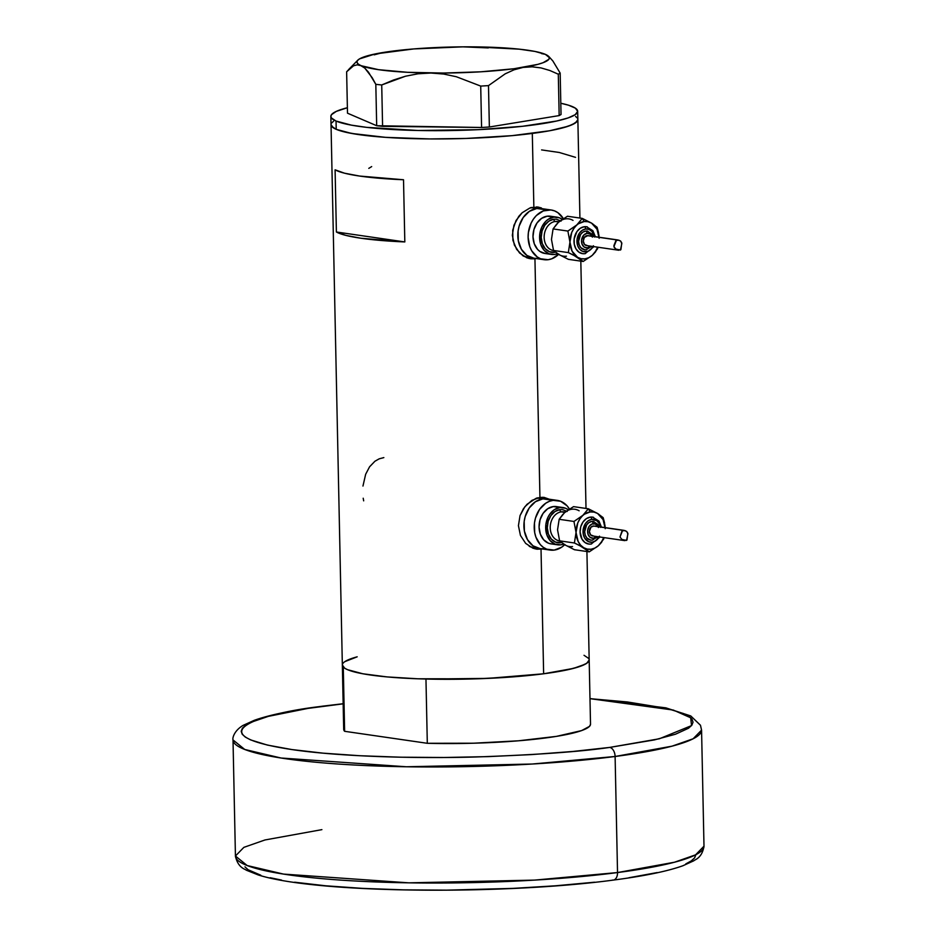 <?xml version="1.0" encoding="UTF-8"?>
<svg xmlns="http://www.w3.org/2000/svg" width="937" height="937" viewBox="0 0 937 937"><rect width="100%" height="100%" fill="white"/><g stroke="black" fill="none" stroke-linecap="round" stroke-linejoin="round"><path stroke-width="1.41" d="M527.941 257.347L523.127 255.918A25.112 19.349 98.3 0 0 527.625 257.312L533.692 258.19A25.112 19.349 -81.7 0 1 517.88 233.219A25.112 19.349 -81.7 0 1 536.784 208.471L530.998 207.627L536.784 208.471A25.112 19.349 -81.7 0 1 540.907 208.494A25.112 19.349 98.3 0 0 536.784 208.471L529.37 211.34L523.162 217.548L519.11 226.168L518.102 230.982L518.302 240.68L521.394 249.265L526.91 255.438L534.008 258.237L526.91 255.438L521.394 249.265L518.302 240.68L518.102 230.982L519.11 226.168L523.162 217.548L529.37 211.34L536.784 208.471A25.112 19.349 98.3 0 0 517.88 233.219A25.112 19.349 98.3 0 0 533.692 258.19L543.987 259.69A25.112 19.349 -81.7 0 1 528.175 234.718A25.112 19.349 -81.7 0 1 547.079 209.97L536.784 208.471L547.079 209.97A25.112 19.349 -81.7 0 1 551.202 209.993A25.112 19.349 -81.7 0 1 563.36 218.672M537.826 258.214A25.112 19.349 -81.7 0 1 533.692 258.19M534.02 547.735L529.218 546.294A25.112 19.349 98.3 0 0 533.703 547.7L539.782 548.578A25.112 19.349 -81.7 0 1 523.97 523.607A25.112 19.349 -81.7 0 1 542.863 498.859L537.077 498.015L542.863 498.859A25.112 19.349 -81.7 0 1 546.985 498.882A25.112 19.349 98.3 0 0 542.863 498.859L535.449 501.717L529.241 507.936L525.188 516.556L524.181 521.359L524.392 531.068L527.484 539.653L533.001 545.814L540.099 548.613L533.001 545.814L527.484 539.653L524.392 531.068L524.181 521.359L525.188 516.556L529.241 507.936L535.449 501.717L542.863 498.859A25.112 19.349 98.3 0 0 523.97 523.607A25.112 19.349 98.3 0 0 539.782 548.578L550.078 550.066A25.112 19.349 -81.7 0 1 534.266 525.095A25.112 19.349 -81.7 0 1 553.158 500.346L542.863 498.859L553.158 500.346A25.112 19.349 -81.7 0 1 557.281 500.381A25.112 19.349 -81.7 0 1 569.438 509.049M543.905 548.602A25.112 19.349 -81.7 0 1 539.782 548.578M531.771 258.366A26.154 20.145 98.3 0 0 533.212 258.12L531.771 258.366L534.945 258.835L531.771 258.366A26.154 20.145 98.3 0 1 528.995 258.495M538.494 207.51L540.426 208.424A26.154 20.145 98.3 0 0 536.538 206.89M330.855 116.422A123.438 16.632 178.8 0 1 347.393 107.72L336.301 111.386L331.499 114.677L330.855 116.317L331.405 117.945L336.043 121.049A123.438 16.632 178.8 0 1 330.855 116.422L331.03 124.715A123.438 16.632 -1.2 0 0 336.219 129.329L336.043 121.049L351.41 125.148L366.695 127.362L418.031 130.489L477.917 129.681L522.471 126.296L556.648 121.025L568.127 117.921L575.224 114.654L577.684 111.362L575.4 108.165L568.454 105.178L560.806 103.257A123.438 16.632 178.8 0 1 572.495 106.642A123.438 16.632 178.8 0 1 577.684 111.257A123.438 16.632 178.8 0 1 472.342 129.927A123.438 16.632 178.8 0 1 336.043 121.049L336.219 129.329L333.314 127.807L331.03 124.609L331.569 126.214L336.184 129.318A123.438 16.632 -1.2 0 0 472.506 138.207A123.438 16.632 -1.2 0 0 577.86 119.549A123.438 16.632 178.8 0 1 532.31 133.429L533.856 207.018L532.31 133.429A123.438 16.632 178.8 0 1 401.586 138.243A123.438 16.632 178.8 0 1 331.03 124.715L343.692 729.326A123.438 16.632 -1.2 0 0 344.629 731.305L343.282 667.05A123.438 16.632 178.8 0 1 342.356 665.071A123.438 16.632 -1.2 0 0 412.912 678.599A123.438 16.632 -1.2 0 0 543.636 673.785L541.024 549.211L542.453 548.965L536.971 549.223L532.954 548.215L525.645 543.366L520.445 535.449L518.43 525.68L520.035 515.596L524.872 506.73L531.935 500.358L539.935 497.395L534.945 258.835L536.362 258.577L530.881 258.835L526.875 257.827L519.567 252.99L514.366 245.072L512.34 235.292L513.944 225.208L518.793 216.342L522.132 212.769L529.838 208.026L538.072 207.03M541.434 207.955L537.779 206.995L541.434 207.955M537.861 548.754A26.154 20.145 98.3 0 0 539.29 548.508L537.861 548.754L541.024 549.211L537.861 548.754A26.154 20.145 98.3 0 1 535.086 548.871M544.573 497.898L546.505 498.812A26.154 20.145 98.3 0 0 542.628 497.278M530.565 258.788L534.945 258.835L539.935 497.395L543.858 497.371L549.269 499.21L544.163 497.418M403.519 179.752L404.819 241.933A123.438 16.632 178.8 0 1 336.395 232.001L335.095 169.82A123.438 16.632 -1.2 0 0 403.519 179.752L404.819 241.933L360.874 238.232L345.776 235.363L336.395 232.001L404.819 241.933L336.395 232.001L335.095 169.82L344.476 173.181L359.562 176.051L403.519 179.752M588.249 657.926A123.438 16.632 178.8 0 1 589.174 659.894A123.438 16.632 -1.2 0 1 543.636 673.785L568.08 669.686L579.57 666.582L586.703 663.314L589.174 660.023L588.143 662.119L585.156 664.239L573.549 668.374L543.636 673.785L487.521 678.411L425.96 679.044L427.307 743.299L344.629 731.305L343.282 667.05L342.356 664.965L344.617 668.151L347.51 669.674L362.842 673.773L387.051 676.912L418.031 678.798L477.32 678.81L512.48 676.912L543.636 673.785L541.024 549.211L532.954 548.215L525.645 543.366L520.445 535.449L518.43 525.68L520.035 515.596L523.408 508.756L527.051 504.27L535.917 498.402L543.858 497.371M530.881 258.835L523.022 255.848L516.627 249.347L512.914 240.34L512.703 230.197L516.018 220.535L522.132 212.769L529.838 208.026L537.779 206.995M588.635 658.395L584.02 655.291M357.184 656.814L344.828 661.651M336.184 129.318L345.343 132.152L358.695 134.6L385.423 137.341L429.825 138.934L465.994 138.453L512.141 135.642L549.492 130.782L563.032 127.807L572.39 124.609L577.215 121.306L577.86 119.667L575.4 122.946L568.302 126.214L549.574 130.77L512.234 135.642L466.111 138.453L429.942 138.934L385.517 137.341L351.586 133.441L336.219 129.329M577.321 118.05L575.599 116.469M575.541 157.357L559.284 152.485L541.609 149.92M363.205 498.226L363.673 500.85M383.842 457.596L379.169 458.837L374.929 461.238L369.565 466.813L365.653 474.286L362.959 486.057M371.673 166.587L368.791 168.367M536.796 497.98L540.602 497.957M530.705 207.592L534.523 207.569M557.281 500.381L540.918 498.004A25.112 19.349 98.3 0 0 537.475 497.898M546.669 498.835L542.863 498.859L546.669 498.835M551.202 209.993L534.84 207.616A25.112 19.349 98.3 0 0 531.384 207.522M540.59 208.459L536.784 208.471L540.59 208.459M488.294 47.928L462.913 46.85L413.744 48.935L375.128 53.959L359.515 58.89L357.419 60.6L356.962 62.31L358.157 63.974L364.786 68.096L368.534 72.231L375.819 84.342L376.686 125.722L347.498 113.19L346.631 71.798L353.565 65.789L357.208 64.829L378.548 69.678L407.49 72.301L443.377 73.051L480.751 71.809L513.921 68.752L537.838 64.36L543.073 62.709L548.871 59.3L549.328 57.59L545.322 54.334A96.242 12.966 178.8 0 1 548.438 56.197A96.242 12.966 178.8 0 1 523.139 67.405A96.242 12.966 178.8 0 1 430.961 73.027L443.728 74.046L456.354 76.74L480.716 86.087L481.583 127.479L382.589 126.354L381.722 84.962L393.446 80.032L405.522 76.213L418.031 73.789L430.961 73.027L443.728 74.046L456.354 76.74L480.716 86.087L488.493 85.618L505.219 73.824L514.026 69.806L523.139 67.405L532.146 66.82L541.059 67.921L549.82 70.486L558.3 74.21L559.166 115.591L489.36 126.999L488.493 85.618L505.219 73.824L514.026 69.806L523.139 67.405L532.146 66.82L541.059 67.921L549.82 70.486L558.3 74.21L560.174 73.109L552.865 60.975L549.117 56.841L552.865 60.975L560.174 73.109L561.04 114.49L560.174 73.109L558.3 74.21L559.166 115.591L561.04 114.49L559.166 115.591L489.36 126.999L481.583 127.479L489.36 126.999L488.493 85.618L480.716 86.087L481.583 127.479L376.686 125.722L347.498 113.19L346.631 71.798L350.028 68.214L353.565 65.789L357.208 64.829L360.968 65.567L364.786 68.096L372.212 77.736L375.819 84.342L376.686 125.722L382.589 126.354L381.722 84.962L405.522 76.213L418.031 73.789L430.961 73.027A96.242 12.966 178.8 0 1 360.968 65.567A96.242 12.966 178.8 0 1 357.782 60.191A96.242 12.966 178.8 0 1 383.151 52.495L374.179 54.838L383.151 52.495A96.242 12.966 178.8 0 1 475.328 46.873L475.328 46.873A96.242 12.966 178.8 0 1 545.322 54.334L541.539 53.596M475.34 46.873L519.168 49.157L535.039 51.453L545.322 54.334M375.819 84.342L381.722 84.962L375.819 84.342M331.675 122.97L333.49 121.318M589.174 659.894A123.438 16.632 178.8 0 1 425.96 679.044L427.307 743.299A123.438 16.632 -1.2 0 0 590.521 724.149L586.913 551.518M342.356 665.071A123.438 16.632 178.8 0 1 356.833 656.907L351.27 658.629M590.521 724.254L589.49 726.374L581.608 730.591L556.426 736.377L518.559 740.792L473.372 743.217L427.307 743.299L344.629 731.305L343.692 729.22M343.165 703.722L323.663 706.041C292.93 710.035 269.809 714.79 254.29 720.307L243.128 725.367C234.039 730.719 232.306 738.251 233.008 739.937L244.744 749.471L281.088 758.021L406.4 766.771L532.239 764.03L615.105 756.487A234.332 31.565 178.8 0 1 366.941 765.623A234.332 31.565 178.8 0 1 233.008 739.937L235.433 856.008A234.332 31.565 -1.2 0 0 369.377 881.694A234.332 31.565 -1.2 0 0 617.53 872.558A8.374 5.212 82.6 0 1 613.407 880.077A8.374 5.212 -97.4 0 0 617.53 872.558L534.664 880.101L408.825 882.841L283.524 874.092L247.181 865.542L235.433 856.008L243.854 847.364L264.937 839.974L321.895 829.643M609.647 747.421C581.092 751.661 536.526 754.847 475.984 756.979C416.473 758.701 339.534 756.663 291.84 749.553C188.735 733.929 267.572 711.886 324.577 706.053A8.374 5.212 -97.4 0 0 323.593 706.053A8.374 5.212 -97.4 0 0 322.785 706.287A8.374 5.212 82.6 0 1 323.593 706.053A8.374 5.212 82.6 0 1 324.577 706.053L343.165 703.839L308.074 708.384L268.345 716.36L251.221 722.216L245.74 725.215L242.39 728.236L241.207 731.247L242.191 734.21L245.342 737.103L250.636 739.902L267.408 745.079L291.84 749.553L323.019 753.149L359.738 755.726L400.567 757.201L443.974 757.494L488.259 756.616L531.724 754.578L572.718 751.474L609.647 747.421A8.374 5.212 82.6 0 1 615.105 756.487A8.374 5.212 -97.4 0 0 609.647 747.421L654.389 739.914L675.436 734.233L688.484 728.26L691.834 725.238L693.017 722.228L692.033 719.265L688.871 716.372L683.588 713.572L666.816 708.395L627.567 702L589.994 698.662L673.305 710.059L690.698 717.789L691.541 725.601L659.379 738.766L609.647 747.421M617.53 872.558L615.105 756.487L617.53 872.558A234.332 31.565 -1.2 0 0 703.992 846.193L695.582 854.837L674.488 862.227L617.53 872.558M589.994 698.557L665.844 707.845L690.745 715.938L700.478 725.261L701.567 730.122A234.332 31.565 178.8 0 1 615.105 756.487L672.063 746.157L693.146 738.766L701.567 730.122L703.992 846.193C701.942 858.655 694.34 859.721 693.884 860.752L682.886 865.753C667.367 871.305 644.188 876.072 613.337 880.089C503.239 894.894 316.823 893.652 258.272 874.959L246.15 870.133C245.646 869.126 238.01 868.376 235.433 856.008M594.562 882.209L555.418 885.805L512.972 888.393L446.75 890.15L403.355 889.857L362.514 888.381L325.795 885.805L294.628 882.209M281.498 880.066L270.184 877.735M260.791 875.217L248.129 869.759L244.967 866.866M695.793 854.884L694.61 857.882L691.26 860.904L685.779 863.914M657.165 872.57L628.926 877.746M613.407 880.077A8.374 5.212 82.6 0 1 612.423 880.077M558.616 221.694A14.641 11.279 98.3 0 0 555.208 221.483A2.097 1.3 82.6 0 1 553.849 219.211L556.391 219.199L561.122 221.073M582.767 253.681L578.925 252.17L575.939 248.832L574.264 244.182L574.147 238.923L576.887 231.65L580.249 228.277L584.266 226.731A13.598 10.483 98.3 0 0 574.076 239.521A13.598 10.483 98.3 0 0 581.666 253.47A13.598 10.483 98.3 0 0 584.829 253.669A2.097 1.3 -97.4 0 0 585.075 253.669A2.097 1.3 -97.4 0 0 586.105 251.795A11.502 8.866 -81.7 0 1 576.946 241.559A11.502 8.866 -81.7 0 1 585.637 228.991A2.097 1.3 -97.4 0 0 584.266 226.731L586.328 226.719M584.641 249.722L580.846 247.661L579.195 244.838L578.562 241.348L580.565 234.473L582.896 232.142L585.672 231.064A9.417 7.25 98.3 0 0 578.621 239.919A9.417 7.25 98.3 0 0 583.88 249.582A9.417 7.25 98.3 0 0 586.07 249.722A2.097 1.3 -97.4 0 0 586.304 249.722A2.097 1.3 -97.4 0 0 587.347 247.836A7.32 5.645 -81.7 0 1 581.514 241.324A7.32 5.645 -81.7 0 1 587.042 233.325A2.097 1.3 -97.4 0 0 585.672 231.064L587.241 231.076M599.153 238.303L597.01 229.225L591.516 223.1L582.264 218.391L576.911 224.997A18.834 14.512 -81.7 0 1 584.161 221.542L582.264 218.391L573.948 228.359L571.711 232.517L569.942 242.097L572.097 251.175L577.59 257.312L581.151 258.717L584.946 258.858L588.705 257.734L592.196 255.403L595.159 252.053L597.665 247.181A18.834 14.512 -81.7 0 1 592.196 255.403A18.834 14.512 -81.7 0 1 577.59 257.312A18.834 14.512 -81.7 0 1 569.942 242.097A18.834 14.512 -81.7 0 1 576.911 224.997L567.881 231.064L569.942 242.097L568.337 252.603L577.59 257.312L583.165 261.47L592.196 255.403L597.548 248.809L598.005 247.227L595.37 252.076L592.196 255.403L583.165 261.47L568.361 259.326L559.108 254.63A18.834 14.512 98.3 0 0 566.463 256.176M617.799 239.954L587.909 235.62A5.025 3.865 98.3 0 0 587.089 235.609A5.025 3.865 98.3 0 0 583.306 240.563A5.025 3.865 98.3 0 0 586.468 245.553L618.818 250.249L615.855 249.078L613.911 246.618L616.605 239.895L587.089 235.609L617.659 239.931L620.622 241.055L621.817 243.62L620.47 250.038L615.855 249.078L614.297 247.602L613.911 245.611L615.949 240.504L618.713 240.141L620.622 241.055L621.781 242.941L620.903 249.605L617.799 250.003M559.131 221.718L557.62 221.495A14.641 11.279 98.3 0 0 555.208 221.483L558.792 221.999L555.208 221.483A14.641 11.279 98.3 0 0 544.186 235.913A14.641 11.279 98.3 0 0 553.416 250.484L553.416 250.484M545.135 253.505L539.806 251.409L537.545 249.371L534.254 243.737L532.989 236.745L533.949 229.46L536.995 222.994L541.645 218.333L547.208 216.189A18.834 14.512 98.3 0 0 533.036 234.742A18.834 14.512 98.3 0 0 544.889 253.47L551.495 254.431A18.834 14.512 -81.7 0 1 539.63 235.702A18.834 14.512 -81.7 0 1 553.802 217.138L547.208 216.189L552.83 216.88M556.894 217.161A18.834 14.512 -81.7 0 1 562.235 219.41L559.424 217.829L553.802 217.138A18.834 14.512 -81.7 0 1 556.894 217.161L550.3 216.201A18.834 14.512 98.3 0 0 547.208 216.189L553.802 217.138L548.25 219.293L545.756 221.343L541.832 227.012L539.794 234.016L540.848 244.686L544.139 250.331L548.965 253.763L554.587 254.454L557.574 253.669A18.834 14.512 -81.7 0 1 554.587 254.454A18.834 14.512 -81.7 0 1 551.495 254.431M558.628 254.337A25.112 19.349 -81.7 0 1 548.122 259.713A25.112 19.349 -81.7 0 1 543.987 259.69M557.492 253.482L553.533 250.46L551.471 239.427L553.076 228.921L556.871 223.873M559.108 254.63L553.533 250.46L568.337 252.603L573.233 254.946L583.165 261.47L568.361 259.326L560.841 255.485M560.127 221.015L567.459 216.248L582.264 218.391L584.161 221.542L578.597 223.697L567.881 231.064L569.942 242.097L568.337 252.603L553.533 250.46L551.471 239.427L553.076 228.921L567.881 231.064L553.076 228.921L558.429 222.315L567.459 216.248L582.264 218.391L591.516 223.1L587.956 221.694L584.161 221.542A18.834 14.512 -81.7 0 1 591.516 223.1A18.834 14.512 -81.7 0 1 599.106 237.237M563.5 218.907L557.983 212.746L554.563 210.884L550.886 209.947L543.284 210.942L536.339 215.569L533.458 219.047L531.115 223.123L528.398 232.47L528.117 237.377L529.803 246.7L531.689 250.765L537.206 256.925L540.626 258.788L548.122 259.713L551.905 258.741L558.85 254.114M555.524 252.205L549.55 251.76L545.264 248.715L542.336 243.702L541.211 237.483L542.066 231.017L544.772 225.267L548.906 221.12L553.849 219.211A2.097 1.3 -97.4 0 0 555.208 221.483A14.641 11.279 98.3 0 0 544.245 235.257A14.641 11.279 98.3 0 0 552.408 250.273M573.034 220.418A18.834 14.512 98.3 0 0 558.429 222.315M592.383 237.131L590.216 234.145L587.042 233.325L583.903 234.964L581.584 239.895L582.006 244.042L584.161 247.028L587.347 247.836L590.533 246.15A7.32 5.645 -81.7 0 1 587.347 247.836A2.097 1.3 82.6 0 1 586.304 249.722A2.097 1.3 82.6 0 1 586.07 249.722M587.3 245.564L584.512 244.463L583.294 241.09L584.36 237.424L587.85 235.609M594.573 237.026L592.008 231.509L589.068 229.413L585.637 228.991L582.24 230.303L579.394 233.149L577.075 239.31L577.719 245.834L579.734 249.277L582.673 251.374L587.85 251.35L591.024 249.23L593.426 245.763M598.52 232.681L597.092 227.269L591.516 223.1L597.092 227.269L598.52 232.681M587.862 231.205A9.417 7.25 98.3 0 0 585.672 231.064A2.097 1.3 82.6 0 1 587.042 233.325A7.32 5.645 -81.7 0 1 591.973 236.206M593.039 246.513A11.502 8.866 -81.7 0 1 586.105 251.795A2.097 1.3 82.6 0 1 585.075 253.669A2.097 1.3 82.6 0 1 584.829 253.669M587.429 226.93A13.598 10.483 98.3 0 0 584.266 226.731A2.097 1.3 82.6 0 1 585.637 228.991A11.502 8.866 -81.7 0 1 594.491 236.569M554.54 252.381A16.737 12.895 -81.7 0 1 541.211 237.483A16.737 12.895 -81.7 0 1 553.849 219.211M564.706 512.082A14.641 11.279 98.3 0 0 561.298 511.86A2.097 1.3 82.6 0 1 559.928 509.599L562.469 509.587L567.201 511.45M588.858 544.069L585.004 542.546L582.018 539.208L580.085 531.958L580.776 526.699L582.978 522.026L586.339 518.665L590.357 517.119A13.598 10.483 98.3 0 0 580.167 529.909A13.598 10.483 98.3 0 0 587.757 543.858A13.598 10.483 98.3 0 0 590.919 544.057A2.097 1.3 -97.4 0 0 591.153 544.057A2.097 1.3 -97.4 0 0 592.196 542.183A11.502 8.866 -81.7 0 1 583.025 531.935A11.502 8.866 -81.7 0 1 591.715 519.379A2.097 1.3 -97.4 0 0 590.357 517.119L592.418 517.107M590.72 540.11L586.925 538.049L585.285 535.226L584.653 531.724L586.656 524.861L588.975 522.53L591.762 521.452A9.417 7.25 98.3 0 0 584.7 530.307A9.417 7.25 98.3 0 0 589.959 539.958A9.417 7.25 98.3 0 0 592.149 540.11A2.097 1.3 -97.4 0 0 592.395 540.11A2.097 1.3 -97.4 0 0 593.426 538.225A7.32 5.645 -81.7 0 1 587.593 531.712A7.32 5.645 -81.7 0 1 593.121 523.713A2.097 1.3 -97.4 0 0 591.762 521.452L593.32 521.464L598.04 524.509L599.165 526.746M605.243 528.691L603.088 519.613L597.595 513.476L588.342 508.779L582.99 515.385A18.834 14.512 -81.7 0 1 590.24 511.93L588.342 508.779L580.026 518.735L577.789 522.905L576.032 532.485L578.176 541.563L580.577 545.123L583.669 547.688L587.23 549.094L591.024 549.246L594.796 548.11L598.274 545.791L601.238 542.429L603.756 537.569A18.834 14.512 -81.7 0 1 598.274 545.791A18.834 14.512 -81.7 0 1 583.669 547.688A18.834 14.512 -81.7 0 1 576.032 532.485A18.834 14.512 -81.7 0 1 582.99 515.385L573.959 521.452L576.032 532.485L574.416 542.991L583.669 547.688L589.244 551.858L598.274 545.791L603.627 539.185L604.084 537.615L601.46 542.464L598.274 545.791L589.244 551.858L574.44 549.714L565.187 545.006A18.834 14.512 98.3 0 0 572.542 546.564M623.878 530.342L593.999 525.997A5.025 3.865 98.3 0 0 593.168 525.997A5.025 3.865 98.3 0 0 589.385 530.951A5.025 3.865 98.3 0 0 592.547 535.941L624.909 540.637L621.945 539.466L619.989 537.006L622.695 530.283L593.168 525.997L623.737 530.319L626.701 531.443L627.907 533.996L626.548 540.415L621.945 539.466L619.989 537.006L622.027 530.892L624.792 530.529L626.701 531.443L627.86 533.317L626.982 539.981L623.89 540.391M565.222 512.094L563.699 511.883A14.641 11.279 98.3 0 0 561.298 511.86L564.882 512.387L561.298 511.86A14.641 11.279 98.3 0 0 550.265 526.301A14.641 11.279 98.3 0 0 559.494 540.872L559.494 540.872M551.214 543.893L548.45 543.191L543.624 539.759L540.333 534.113L539.068 527.121L540.04 519.836L543.073 513.382L547.723 508.721L553.287 506.566A18.834 14.512 98.3 0 0 539.115 525.13A18.834 14.512 98.3 0 0 550.979 543.858L557.574 544.819A18.834 14.512 -81.7 0 1 545.709 526.09A18.834 14.512 -81.7 0 1 559.893 507.526L553.287 506.566L558.909 507.257M562.985 507.549A18.834 14.512 -81.7 0 1 568.314 509.798L565.503 508.217L559.893 507.526A18.834 14.512 -81.7 0 1 562.985 507.549L556.379 506.589A18.834 14.512 98.3 0 0 553.287 506.566L559.893 507.526L554.329 509.669L549.679 514.331L547.922 517.4L545.873 524.404L546.939 535.074L550.23 540.719L555.055 544.139L560.666 544.83L563.652 544.046A18.834 14.512 -81.7 0 1 560.666 544.83A18.834 14.512 -81.7 0 1 557.574 544.819M564.706 544.713A25.112 19.349 -81.7 0 1 554.2 550.101A25.112 19.349 -81.7 0 1 550.078 550.066M563.57 543.858L559.612 540.848L557.55 529.815L559.166 519.297L562.95 514.261M565.187 545.006L559.612 540.848L574.416 542.991L579.324 545.322L589.244 551.858L574.44 549.714L566.932 545.861M566.206 511.403L573.538 506.636L588.342 508.779L590.24 511.93L584.688 514.085L573.959 521.452L576.032 532.485L574.416 542.991L559.612 540.848L557.55 529.803L559.166 519.297L573.959 521.452L559.166 519.297L564.519 512.703L573.538 506.636L588.342 508.779L597.595 513.476L594.035 512.07L590.24 511.93A18.834 14.512 -81.7 0 1 597.595 513.476A18.834 14.512 -81.7 0 1 605.197 527.625M569.579 509.295L567.084 505.839L560.654 501.272L553.158 500.346L549.363 501.318L545.744 503.216L539.536 509.423L535.484 518.044L534.477 522.858L534.676 532.567L535.882 537.088L540.274 544.608L543.296 547.313L546.704 549.176L554.2 550.101L561.614 547.231L564.929 544.491M561.603 542.582L555.629 542.148L551.343 539.103L548.414 534.09L547.29 527.871L548.145 521.394L550.851 515.655L554.985 511.508L559.928 509.599A2.097 1.3 -97.4 0 0 561.298 511.86A14.641 11.279 98.3 0 0 550.324 525.645A14.641 11.279 98.3 0 0 558.499 540.661M579.125 510.794A18.834 14.512 98.3 0 0 564.519 512.703M598.462 527.508L595.311 523.982L592.02 523.994L589.15 526.36L587.675 530.283L588.085 534.43L590.24 537.416L593.426 538.225L596.611 536.526A7.32 5.645 -81.7 0 1 593.426 538.225A2.097 1.3 82.6 0 1 592.395 540.11A2.097 1.3 82.6 0 1 592.149 540.11M593.379 535.941L590.591 534.851L589.373 531.478L591.024 527.121L593.929 525.997M600.664 527.414L599.247 523.478L596.717 520.656L591.715 519.379L588.319 520.691L585.473 523.537L583.154 529.698L583.247 534.137L584.665 538.072L588.764 541.75L592.196 542.183L595.592 540.872L599.504 536.151M604.611 523.057L603.17 517.646L597.595 513.476L603.17 517.646L604.611 523.057M593.953 521.593A9.417 7.25 98.3 0 0 591.762 521.452A2.097 1.3 82.6 0 1 593.121 523.713A7.32 5.645 -81.7 0 1 598.064 526.594M599.13 536.889A11.502 8.866 -81.7 0 1 592.196 542.183A2.097 1.3 82.6 0 1 591.153 544.057A2.097 1.3 82.6 0 1 590.919 544.057M593.519 517.318A13.598 10.483 98.3 0 0 590.357 517.119A2.097 1.3 82.6 0 1 591.715 519.379A11.502 8.866 -81.7 0 1 600.57 526.957M560.631 542.757A16.737 12.895 -81.7 0 1 547.29 527.871A16.737 12.895 -81.7 0 1 559.928 509.599M577.684 111.257L579.921 218.052M580.823 261.13L586.012 508.44M357.782 60.191L348.681 69.502M548.438 56.197L549.562 57.262M582.603 253.658L585.063 253.681L593.917 246.63M584.524 249.71L586.293 249.722L591.634 246.302M593.074 236.37L591.95 234.121L587.218 231.076M595.358 236.698L592.898 230.725L586.503 226.742M588.682 544.046L591.142 544.057L599.996 537.018M590.603 540.099L592.371 540.11L597.712 536.69M601.437 527.086L598.989 521.101L592.582 517.13"/></g></svg>
